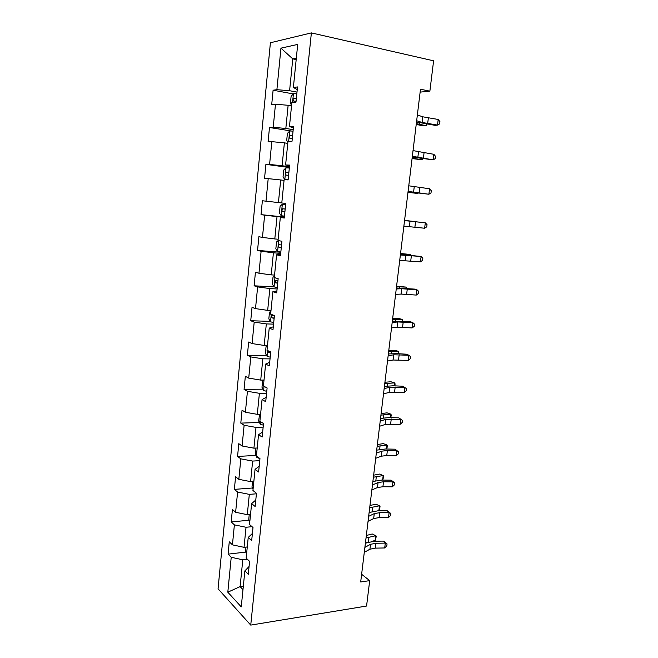 <?xml version="1.0" encoding="UTF-8"?>
<svg xmlns="http://www.w3.org/2000/svg" width="658" height="658" viewBox="0 0 658 658"><rect width="100%" height="100%" fill="white"/><g stroke="black" fill="none" stroke-linecap="round" stroke-linejoin="round"><path stroke-width="0.99" d="M270.405 42.754L218.061 588.82L250.739 625.1L311.374 32.9L270.405 42.754M249.078 566.472L244.866 570.889L248.28 574.294L249.588 561.381L246.158 558.074L248.222 537.454L251.685 540.605L253.009 527.535L249.53 524.484L251.619 503.609L255.131 506.504L256.464 493.278L252.935 490.49L255.057 469.36L258.619 471.992L259.968 458.61L256.39 456.076L258.536 434.699L262.147 437.052L263.521 423.505L259.885 421.252L262.057 399.603L265.717 401.684L267.107 387.965L263.422 385.991L265.626 364.08L269.336 365.873L270.742 351.981L267.008 350.295L269.229 328.112L273.004 329.609L274.419 315.544L270.635 314.154L272.889 291.691L276.714 292.892L278.153 278.647L274.304 277.561L276.59 254.811L280.464 255.707L281.928 241.28L278.021 240.507L280.333 217.469L284.272 218.045L285.745 203.437L281.788 202.985L284.133 179.65L288.122 179.905L289.619 165.1L285.605 164.977L287.974 141.347L292.029 141.264L293.542 126.27L289.462 126.484L291.864 102.549L295.985 102.13L297.515 86.938L293.378 87.489L297.704 44.415L280.95 48.157L292.769 58.891L289.594 90.714L296.997 92.095M244.866 570.889L241.256 606.873L227.816 592.192L231.221 557.277L228.079 554.143L245.788 552.07M280.95 48.157L276.895 89.694L273.103 90.204L271.705 104.606L275.472 104.219L273.218 127.315L269.484 127.504L268.102 141.733L271.812 141.659L269.591 164.467L265.906 164.352L264.541 178.408L268.201 178.639L266.005 201.167L262.369 200.756L261.029 214.64L264.639 215.166L262.46 237.423L258.882 236.716L257.549 250.427L261.111 251.249L258.964 273.234L255.436 272.239L254.12 285.794L257.632 286.896L255.51 308.618L252.03 307.344L250.731 320.734L254.194 322.116L252.096 343.575L248.666 342.028L247.375 355.262L250.797 356.916L248.724 378.12L245.335 376.31L244.069 389.388L247.433 391.296L245.385 412.253L242.045 410.189L240.795 423.11L244.118 425.282L242.095 445.992L238.796 443.665L237.563 456.438L240.836 458.856L238.838 479.328L235.589 476.754L234.363 489.379L237.596 492.044L235.622 512.278L232.414 509.465L231.205 521.95L234.388 524.854L232.439 544.849L229.272 541.805L228.079 554.143M420.133 92.112L429.871 91.158L420.487 89.233L360.691 581.96L369.697 580.636L361.62 574.286M247.268 546.962L244.028 547.333L246.034 527.272L252.014 526.671M252.409 533.449L248.222 537.454M232.439 544.849L244.028 547.333M234.388 524.854L246.034 527.272M250.542 514.359L247.293 514.663L249.316 494.372L256.414 493.804M255.789 500.031L251.619 503.609M235.622 512.278L247.293 514.663M237.596 492.044L249.316 494.372M253.848 481.376L250.591 481.615L252.639 461.077L259.762 460.666M259.203 466.218L255.057 469.36M238.838 479.328L250.591 481.615M240.836 458.856L252.639 461.077M257.204 448.008L253.922 448.172L255.995 427.396L263.151 427.132M262.657 432.002L258.536 434.699M242.095 445.992L253.922 448.172M244.118 425.282L255.995 427.396M260.593 414.244L257.303 414.334L259.4 393.311L266.58 393.213M266.161 397.366L262.057 399.603M245.385 412.253L257.303 414.334M247.433 391.296L259.4 393.311M264.014 380.077L260.716 380.094L262.838 358.816L270.043 358.881M269.698 362.303L265.626 364.08M248.724 378.12L260.716 380.094M250.797 356.916L262.838 358.816M267.485 345.499L264.171 345.442L266.326 323.909L273.555 324.131M273.284 326.82L269.229 328.112M252.096 343.575L264.171 345.442M254.194 322.116L266.326 323.909M270.997 310.502L267.674 310.37L269.846 288.574L277.108 288.969M276.911 290.894L272.889 291.691M255.51 308.618L267.674 310.37M257.632 286.896L269.846 288.574M274.55 275.085L271.219 274.871L273.415 252.812L280.703 253.379M280.588 254.523L276.59 254.811M258.964 273.234L271.219 274.871M261.111 251.249L273.415 252.812M278.153 239.232L274.797 238.944L277.026 216.614L284.338 217.354M284.305 217.699L280.333 217.469M262.46 237.423L274.797 238.944M264.639 215.166L277.026 216.614M281.788 202.944L278.433 202.565L280.686 179.963L284.059 180.391M266.005 201.167L278.433 202.565M268.201 178.639L280.686 179.963M289.454 166.745L282.101 165.742L284.388 142.852L287.768 143.37M289.536 165.939L285.605 164.977M269.591 164.467L282.101 165.742M271.812 141.659L284.388 142.852M293.205 129.651L285.827 128.458L288.138 105.288L291.535 105.889M293.369 127.997L289.462 126.484M273.218 127.315L285.827 128.458M275.472 104.219L288.138 105.288M296.174 59.598L292.769 58.891L296.314 58.192M297.251 89.57L293.378 87.489M276.895 89.694L289.594 90.714M369.697 580.636L366.572 606.034L250.739 625.1M429.871 91.158L433.606 60.816L311.374 32.9M243.337 586.163L240.112 586.607L242.991 589.617M247.359 559.234L242.786 559.793L240.112 586.607L227.816 592.192M231.221 557.277L242.786 559.793M273.103 90.204L293.279 93.93M269.484 127.504L291.42 131.016M265.906 164.352L289.372 167.535M261.029 214.64L284.379 217.025M257.549 250.427L280.818 252.261M254.12 285.794L274.123 286.904M250.731 320.734L270.298 321.375M247.375 355.262L266.597 355.46M244.069 389.388L262.978 389.166M240.795 423.11L259.416 422.485M237.563 456.438L255.929 455.435M234.363 489.379L252.491 488.006M231.205 521.95L249.111 520.223M417.361 114.986L422.798 116.803L438.212 119.468L437.512 125.078L439.659 123.877L439.939 121.64L438.212 119.468M416.662 120.727L422.107 122.47L437.512 125.078L435.292 125.382L416.506 122.01M291.626 104.943L290.392 103.52L291.107 96.356L293.493 93.699L296.832 93.749M296.363 98.322L293.764 98.305C292.81 99.531 292.818 100.468 293.805 101.11L296.075 101.209M416.218 124.378L422.197 125.703L426.228 125.752L416.308 123.614M427.091 124.165L426.228 125.752L426.442 124.066M413.035 150.6L433.861 154.309L433.17 159.861L435.308 158.586L435.588 156.374L433.861 154.309M412.352 156.275L433.17 159.861L412.253 157.073M408.766 185.803L429.559 188.764L428.876 194.242L431.015 192.884L431.286 190.705L429.559 188.764M408.083 191.404L428.876 194.242L408.042 191.733M287.908 142.021L286.691 140.508L287.398 133.426L289.742 130.975L293.049 131.131M292.596 135.655L289.981 135.589C289.068 136.774 289.101 137.695 290.055 138.353L292.308 138.509M412.072 158.545L422.041 159.82L412.13 158.068M422.642 158.833L422.041 159.82L422.173 158.767M289.323 168.061L286.049 167.798L283.73 170.052L283.03 177.043L284.873 179.502L288.138 179.807M284.873 179.502L288.13 179.889M288.87 172.528L286.238 172.412C285.383 173.564 285.416 174.477 286.353 175.135L288.582 175.349M407.976 192.325L417.896 193.501L407.993 192.136M418.126 193.098L417.896 193.501L417.945 193.074M404.547 220.586L425.307 222.815L404.555 220.52M403.872 226.13L424.632 228.236L425.307 222.815L427.042 224.641L426.771 226.804L424.632 228.236M400.368 254.975L421.104 256.48L400.434 254.449M399.71 260.445L420.429 261.843L421.104 256.48L422.839 258.199L422.568 260.338L420.429 261.843M396.248 288.961L401.775 288.73L416.942 289.767L414.902 289.125L396.363 287.99M395.59 294.373L401.117 294.077L416.284 295.072L416.942 289.767L418.685 291.379L418.414 293.493L416.284 295.072M285.638 204.531L282.389 204.169L280.102 206.234L279.411 213.143L281.229 215.734L284.462 216.137M282.389 204.169L285.638 204.539M285.194 208.956L282.545 208.783C281.731 209.902 281.78 210.799 282.693 211.473L284.906 211.736M404.563 220.405L414.45 221.499L404.563 220.438M278.244 240.548L276.524 241.98L275.842 248.806L277.635 251.529L280.843 252.039M278.902 244.718L281.558 244.941L278.902 244.718C278.128 245.804 278.194 246.692 279.082 247.375L281.279 247.688M400.549 253.494L410.395 254.49L400.516 253.799M410.304 255.181L410.395 254.49L410.608 255.205M274.444 276.196L272.988 277.306L272.313 284.042L274.082 286.896L277.257 287.497M277.964 280.489L275.307 280.218L275.513 282.841L277.692 283.203M396.577 286.214L406.381 287.127L396.511 286.789M406.225 288.393L406.381 287.127L406.833 288.443M392.168 322.56L397.712 321.951L412.829 322.683L410.822 321.852L392.341 321.153M391.518 327.906L397.062 327.232L412.179 327.923L412.829 322.683L414.573 324.18L414.31 326.269L412.179 327.923M270.931 311.209L269.5 312.205L268.826 318.867L270.57 321.836L273.72 322.543M274.419 315.61L271.754 315.289L271.984 317.888L274.147 318.299M392.653 318.579L398.6 318.521L402.408 319.393L392.555 319.41M402.178 321.236L402.408 319.393L402.819 321.285M388.138 355.772L393.698 354.794L408.766 355.23L406.792 354.218L397.259 353.659L388.36 353.946M387.496 361.061L393.056 360.016L408.116 360.411L408.766 355.23L410.51 356.62L410.255 358.692L408.116 360.411M267.452 345.812L266.046 346.692L265.388 353.272L267.099 356.365L270.216 357.162M267.855 350.673L268.497 352.515L270.644 352.968M388.771 350.582L394.71 350.311L398.477 351.314L388.639 351.668M398.18 353.716L398.477 351.314L398.822 353.749M384.157 388.615L389.725 387.266L404.744 387.414L402.811 386.221L393.311 385.785L384.428 386.369M383.524 393.838L389.092 392.431L404.111 392.538L404.744 387.414L406.496 388.705L406.241 390.745L404.111 392.538M263.891 380.077L262.632 380.768L261.983 387.282L263.669 390.482L266.761 391.378M384.93 382.24L390.868 381.755L394.594 382.882L384.766 383.573M394.232 385.827L394.594 382.882L395.113 383.894L394.866 385.859M380.217 421.079L385.794 419.376L400.771 419.245L398.863 417.879L389.404 417.559L380.538 418.43M379.584 426.252L385.169 424.492L400.138 424.311L400.771 419.245L402.523 420.429L402.268 422.452L400.138 424.311M398.863 417.879L402.523 420.429M259.647 414.269L258.619 420.89L260.28 424.204L263.348 425.191M381.13 413.553L387.06 412.854L390.753 414.112L380.933 415.132M390.326 417.591L390.753 414.112L391.28 415.001L390.77 417.608M376.318 453.189L381.911 451.133L387.373 450.524L396.84 450.722L394.964 449.192L385.547 448.986L376.689 450.138M375.702 458.297L381.295 456.191L386.756 455.55L396.215 455.731L396.84 450.722L398.592 451.816L398.337 453.814L396.215 455.731M394.964 449.192L398.592 451.816M255.896 448.073L255.288 454.102L256.933 457.54L259.968 458.61M377.371 444.528L383.293 443.624L386.953 444.997L377.149 446.346M386.46 449.003L386.953 444.997L387.488 445.779L386.723 449.011M372.469 484.93L378.07 482.536L383.524 481.771L392.949 481.853L391.107 480.159L381.722 480.069L372.88 481.491M371.852 489.988L377.462 487.537L382.907 486.747L392.332 486.813L392.949 481.853L394.701 482.849L394.455 484.831L392.332 486.813M391.107 480.159L394.701 482.849M252.549 481.475L252.006 486.945L253.059 489.256M373.654 475.175L379.567 474.073L383.195 475.561L373.399 477.215M382.635 480.077L383.195 475.561L383.737 476.228L382.734 480.077M368.653 516.324L374.279 513.602L379.715 512.681L389.108 512.648L387.291 510.797L377.947 510.814L369.122 512.508M368.052 521.325L373.67 518.545L379.107 517.599L388.491 517.558L389.108 512.648L390.86 513.553L390.613 515.51L388.491 517.558M387.291 510.797L390.86 513.553M249.242 514.482L248.749 519.401L249.801 521.778M369.969 505.492L375.882 504.184L379.469 505.796L369.697 507.762M378.876 510.608L379.469 505.796L380.028 506.347L379.789 508.272L378.876 510.608L377.98 510.814M364.886 547.374L370.52 544.322L375.948 543.253L385.3 543.113L383.524 541.098L374.213 541.23L365.396 543.187M364.285 552.317L369.919 549.216L375.348 548.122L384.691 547.966L385.3 543.113L387.052 543.927L386.814 545.86L384.691 547.966M383.524 541.098L387.052 543.927M245.977 547.111L245.541 551.486L246.569 553.937M366.333 535.48L372.239 533.983L375.792 535.711L366.029 537.973M375.208 540.473L375.792 535.711L376.36 536.155L375.208 540.473L371.844 541.353M366.383 542.661L365.445 542.784M422.798 116.803L422.107 122.47M428.35 117.971L427.659 123.605M293.427 93.773L292.555 102.475M419.269 124.198L419.434 122.824M296.339 98.634L294.093 98.223M418.496 151.99L417.814 157.591M424.04 152.96L423.357 158.529M414.244 186.765L413.561 192.309M419.779 187.546L419.097 193.057M289.685 131.041L288.648 141.33M415.083 158.553L415.19 157.706M292.58 135.852L290.343 135.499M285.983 167.856L284.824 179.445M288.862 172.618L286.633 172.322M410.041 221.146L409.366 226.623M415.568 221.738L414.894 227.183M405.879 255.131L405.221 260.543M411.398 255.543L410.74 260.922M401.775 288.73L401.117 294.077M407.286 288.961L406.628 294.282M282.331 204.219L281.18 215.668M284.914 211.711L282.693 211.473M278.671 240.639L277.586 251.463M403.379 254.588L403.453 254.029M281.295 247.556L279.082 247.375M274.945 277.742L274.032 286.822M399.316 287.957L399.439 286.929M277.717 282.973L275.513 282.841M397.712 321.951L397.062 327.232M403.214 322.001L402.564 327.265M271.269 314.384L270.528 321.762M395.294 320.964L395.474 319.459M274.18 317.962L271.984 317.888M393.698 354.794L393.056 360.016M399.184 354.67L398.542 359.877M267.633 350.574L267.058 356.282M391.321 353.593L391.551 351.635M270.685 352.54L268.497 352.515M389.725 387.266L389.092 392.431M395.203 386.978L394.57 392.119M264.039 386.32L263.628 390.408M387.389 385.859L387.677 383.458M385.794 419.376L385.169 424.492M391.263 418.924L390.638 424.015M260.494 421.63L260.239 424.122M383.499 417.764L383.844 414.935M381.911 451.133L381.295 456.191M387.373 450.524L386.756 455.55M256.99 456.504L256.891 457.45M379.65 449.324L380.053 446.066M378.07 482.536L377.462 487.537M383.524 481.771L382.907 486.747M375.85 480.537L376.294 476.869M374.279 513.602L373.67 518.545M379.715 512.681L379.107 517.599M372.083 511.414L372.584 507.334M370.52 544.322L369.919 549.216M375.948 543.253L375.348 548.122M368.365 541.945L368.908 537.471M296.322 98.774L293.764 98.305M292.563 135.992L289.981 135.589M288.846 172.758L286.238 172.412M285.177 209.071L282.545 208.783M276.771 280.308L275.307 280.218M272.823 315.33L271.754 315.289"/></g></svg>
